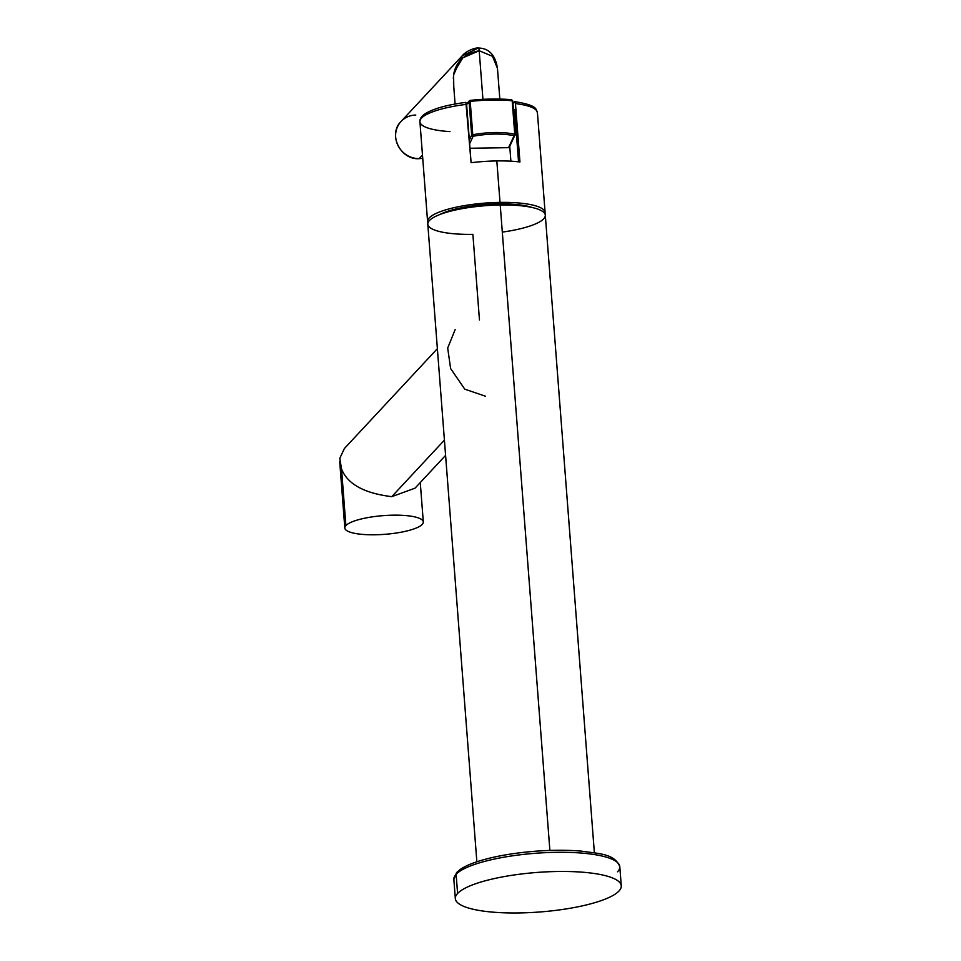 <?xml version="1.0" encoding="UTF-8"?>
<svg xmlns="http://www.w3.org/2000/svg" width="961" height="961" viewBox="0 0 961 961"><rect width="100%" height="100%" fill="white"/><g stroke="black" fill="none" stroke-linecap="round" stroke-linejoin="round"><path stroke-width="1.44" d="M619.004 890.991A83.211 19.821 -4.4 0 1 519 912.95A83.211 19.821 -4.4 0 1 457.592 893.454A83.211 19.821 -4.4 0 1 557.608 871.495A83.211 19.821 -4.4 0 1 619.004 890.991A83.211 19.821 175.6 0 0 621.274 885.838A83.211 19.821 175.6 0 0 547.265 871.819A83.211 19.821 175.6 0 0 457.592 893.454A83.211 19.821 175.6 0 0 455.334 898.607A83.211 19.821 175.6 0 0 529.343 912.626A83.211 19.821 175.6 0 0 619.004 890.991M458.541 871.639A2.703 2.535 43 0 0 456.763 872.408L453.856 879.435A83.211 19.821 -4.4 0 1 456.127 874.294L457.592 893.454L456.127 874.294A83.211 19.821 -4.4 0 1 545.788 852.647A83.211 19.821 -4.4 0 1 619.797 866.678A83.211 19.821 175.6 0 0 545.788 852.647A83.211 19.821 175.6 0 0 456.127 874.294A83.211 19.821 175.6 0 0 453.856 879.435L455.334 898.607M456.763 872.408A2.703 2.535 43 0 0 456.127 874.294A2.703 2.535 -137 0 1 456.763 872.408L460.019 869.609C464.68 866.329 471.479 863.338 480.416 860.648C495.888 856.059 514.135 852.924 535.181 851.242C551.746 849.992 567.014 849.944 580.997 851.086C599.976 853.812 614.487 853.716 619.797 866.678L621.274 885.838M617.539 871.819A83.211 19.821 175.6 0 0 619.797 866.678M476.86 861.777L427.801 224.213A58.921 14.031 -4.4 0 1 500.225 205.005L549.884 850.437L500.225 205.005A58.921 14.031 -4.4 0 1 545.307 215.168L594.366 852.731M502.303 232.106A58.921 14.031 175.6 0 0 545.307 215.168A58.921 14.031 175.6 0 0 500.225 205.005A58.921 14.031 175.6 0 0 429.399 220.562A58.921 14.031 175.6 0 0 472.884 234.364L479.467 319.953M439.645 214.615A52.855 12.589 -4.4 0 1 498.615 203.912L498.699 205.041L498.615 203.912A52.855 12.589 -4.4 0 1 532.142 207.504A52.855 12.589 175.6 0 0 498.615 203.912A52.855 12.589 175.6 0 0 439.645 214.615M344.819 527.997L339.726 461.833L341.527 468.932L345.888 525.559A39.353 9.37 175.6 0 0 344.819 527.997A39.353 9.37 175.6 0 0 379.823 534.628A39.353 9.37 175.6 0 0 422.239 524.394A39.353 9.37 175.6 0 0 423.308 521.955A39.353 9.37 175.6 0 0 388.304 515.324A39.353 9.37 175.6 0 0 345.888 525.559A39.353 9.37 -4.4 0 1 393.193 515.168A39.353 9.37 -4.4 0 1 422.239 524.394A39.353 9.37 -4.4 0 1 374.934 534.784A39.353 9.37 -4.4 0 1 345.888 525.559L341.527 468.932C347.426 484.032 364.159 493.281 391.764 496.657L415.044 488.164L391.764 496.657L444.414 440.126L391.764 496.657C364.159 493.281 347.426 484.032 341.527 468.932L339.786 458.313L344.374 448.535L437.375 348.663M455.154 329.587L447.694 348.05L450.625 368.568L464.776 389.169L485.341 396.184M512.946 103.476L514.555 101.734L515.456 103.596A58.921 14.031 -4.4 0 1 537.427 112.725A58.921 14.031 175.6 0 0 515.456 103.596L519.949 161.965L515.456 103.596L514.555 101.734L512.946 103.476M465.701 102.479L466.602 104.341A58.921 14.031 175.6 0 0 419.921 121.759A58.921 14.031 -4.4 0 1 466.602 104.341L471.094 162.709A58.921 14.031 -4.4 0 1 496.825 160.931L500.02 202.399A58.921 14.031 175.6 0 0 427.597 221.595A58.921 14.031 175.6 0 0 427.957 222.88A58.921 14.031 -4.4 0 1 500.02 202.399A58.921 14.031 -4.4 0 1 544.947 213.883A58.921 14.031 175.6 0 0 545.103 212.549A58.921 14.031 175.6 0 0 500.02 202.399L496.825 160.931A58.921 14.031 -4.4 0 1 519.949 161.965A58.921 14.031 175.6 0 0 496.825 160.931A58.921 14.031 175.6 0 0 471.094 162.709L465.893 102.371C446.961 104.857 433.387 108.653 425.146 113.758C421.386 116.341 419.645 119.008 419.921 121.759A58.921 14.031 175.6 0 0 450 131.609M518.544 161.808L514.555 109.854L513.522 110.959L514.555 109.854L518.544 161.808M513.847 115.224L514.88 114.119L513.847 115.224M545.103 212.549L537.427 112.725C535.757 108.713 537.343 105.398 514.784 101.626L514.555 101.734M515.276 134.408A1.345 1.165 -155.1 0 1 514.135 135.621A1.345 0.745 -79.2 0 0 514.748 134.108L515.276 134.408L514.748 134.108C501.942 131.801 487.948 132.017 472.776 134.744L473.124 136.258L469.629 143.778L473.124 136.258A1.345 1.165 -155.1 0 1 471.659 135.069L469.34 140.042L471.659 135.069L469.088 101.71L466.602 104.389L470.205 101.386A58.921 14.031 -4.4 0 1 512.177 100.749L514.748 134.108C501.942 131.801 487.948 132.017 472.776 134.744L470.205 101.386L472.776 134.744L471.659 135.069A1.345 1.165 24.9 0 0 473.124 136.258C487.948 133.555 501.618 133.351 514.135 135.621L508.549 147.67L469.977 148.258L508.549 147.67L514.135 135.621A1.345 1.165 24.9 0 0 515.192 134.984M509.774 146.649L510.892 161.196L509.774 146.649M453.352 78.49L453.58 74.982C455.718 61.84 464.259 53.768 479.203 50.753L482.939 99.343L479.203 50.753L492.488 56.291L497.462 68.339L499.828 99.055M470.289 100.388A57.576 13.706 -4.4 0 1 511.3 99.764A1.345 0.769 95.4 0 1 512.177 100.749A58.921 14.031 175.6 0 0 470.205 101.386L469.088 101.71A1.345 1.273 -137 0 1 469.412 100.773A1.345 1.273 43 0 0 469.088 101.71L471.659 135.069L472.776 134.744L473.124 136.258C487.948 133.555 501.618 133.351 514.135 135.621A1.345 0.745 -79.2 0 0 514.748 134.108L512.177 100.749A1.345 0.769 -84.6 0 0 511.3 99.764A57.576 13.706 -4.4 0 0 470.289 100.388L470.205 101.386L470.289 100.388M475.142 48.446L474.193 48.639M478.097 48.158L462.061 55.966L453.58 74.982L453.784 86.934L453.58 74.982L462.061 55.966L401.025 121.506A22.487 21.142 43 0 0 397.926 145.375A22.487 21.142 43 0 0 419.164 158.613A22.487 21.142 -137 0 1 397.926 145.375A22.487 21.142 -137 0 1 401.025 121.506C387.776 134.252 400.317 159.982 419.032 158.685L418.888 158.613M422.48 155.045L419.164 158.613L422.48 155.045M422.732 158.265A22.487 21.142 -137 0 1 419.164 158.613L419.164 158.613A22.487 21.142 43 0 0 422.732 158.265M481.966 48.53L480.932 48.35M466.541 103.848L469.412 100.773A1.345 1.273 -137 0 1 470.217 100.388C485.245 98.803 498.999 98.587 511.528 99.728L512.754 100.965L515.312 134.324L509.75 146.3M512.718 101.049L515.264 134.24M454.289 71.763L462.842 57.816L479.203 50.753A3.604 0.877 -90.9 0 0 478.314 48.05L478.314 48.05A3.604 0.877 89.1 0 1 479.203 50.753L492.488 56.291L497.462 68.339C494.747 50.753 484.825 48.086 478.314 48.05C477.1 47.437 466.986 49.84 462.061 55.966M415.813 115.056A22.487 21.142 43 0 0 401.025 121.506M473.172 162.469L471.07 162.493L473.172 162.469M415.032 488.164L445.592 455.358M420.269 482.542L423.308 521.955M419.921 121.759L427.597 221.595M455.094 104.028L453.46 82.694M469.412 100.773L470.253 100.352M419.032 158.685L422.732 158.301"/></g></svg>
